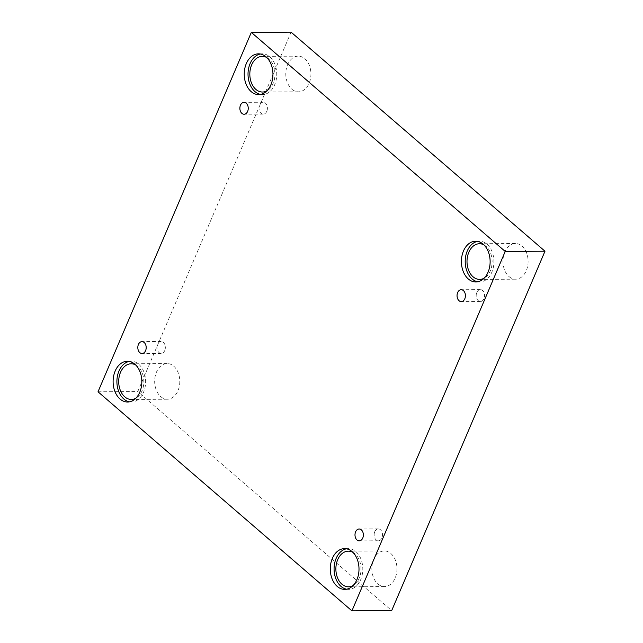 <?xml version="1.0" encoding="UTF-8"?>
<svg xmlns="http://www.w3.org/2000/svg" width="643" height="643" viewBox="0 0 643 643"><rect width="100%" height="100%" fill="white"/><g stroke="black" fill="none" stroke-linecap="round" stroke-linejoin="round"><path stroke-width="0.48" stroke-dasharray="3.21 2.41" d="M266.797 111.279A5.948 4.188 89.7 0 1 263.244 114.124A5.948 4.188 89.7 0 1 259.571 111.102A5.948 4.188 89.7 0 1 259.627 105.09A5.948 4.188 89.7 0 1 263.18 102.237A5.948 4.188 89.7 0 1 266.853 105.259A5.948 4.188 89.7 0 1 266.797 111.279M164.745 350.539A5.948 4.188 89.7 0 1 161.192 353.393A5.948 4.188 89.7 0 1 157.519 350.371A5.948 4.188 89.7 0 1 157.575 344.359A5.948 4.188 89.7 0 1 161.12 341.505A5.948 4.188 89.7 0 1 164.801 344.527A5.948 4.188 89.7 0 1 164.745 350.539M291.078 32.15L137.779 391.555L391.683 610.617M98.017 391.788L137.779 391.555M160.734 396.627A17.835 12.563 -90.3 0 0 167.341 399.239A17.835 12.563 -90.3 0 0 179.349 386.186A17.835 12.563 -90.3 0 0 173.731 366.18A17.835 12.563 -90.3 0 0 167.124 363.576A17.835 12.563 -90.3 0 0 155.116 376.621A17.835 12.563 -90.3 0 0 160.734 396.627M291.866 89.208A17.835 12.563 -90.3 0 0 298.465 91.82A17.835 12.563 -90.3 0 0 310.473 78.767A17.835 12.563 -90.3 0 0 304.854 58.762A17.835 12.563 -90.3 0 0 298.256 56.158A17.835 12.563 -90.3 0 0 286.239 69.203A17.835 12.563 -90.3 0 0 291.866 89.208M509.039 276.586A17.835 12.563 -90.3 0 0 515.638 279.191A17.835 12.563 -90.3 0 0 527.654 266.146A17.835 12.563 -90.3 0 0 522.028 246.132A17.835 12.563 -90.3 0 0 515.429 243.528A17.835 12.563 -90.3 0 0 503.413 256.581A17.835 12.563 -90.3 0 0 509.039 276.586M377.915 584.005A17.835 12.563 -90.3 0 0 384.514 586.609A17.835 12.563 -90.3 0 0 396.522 573.564A17.835 12.563 -90.3 0 0 390.904 553.559A17.835 12.563 -90.3 0 0 384.305 550.947A17.835 12.563 -90.3 0 0 372.289 563.999A17.835 12.563 -90.3 0 0 377.915 584.005M352.806 552.297A17.835 12.563 89.7 0 1 354.936 553.768A17.835 12.563 89.7 0 1 360.956 570.59A17.835 12.563 89.7 0 1 353.007 585.628M346.657 589.205A20.375 14.363 -90.3 0 0 348.554 589.374A20.375 14.363 -90.3 0 0 362.797 568.91A20.375 14.363 -90.3 0 0 348.321 548.616A20.375 14.363 -90.3 0 0 346.424 548.8M483.93 244.879A17.835 12.563 89.7 0 1 486.06 246.349A17.835 12.563 89.7 0 1 492.08 263.172A17.835 12.563 89.7 0 1 484.131 278.21M477.781 281.787A20.375 14.363 -90.3 0 0 479.686 281.955A20.375 14.363 -90.3 0 0 493.92 261.492A20.375 14.363 -90.3 0 0 479.445 241.197A20.375 14.363 -90.3 0 0 477.548 241.382M266.757 57.508A17.835 12.563 89.7 0 1 268.887 58.971A17.835 12.563 89.7 0 1 274.907 75.794A17.835 12.563 89.7 0 1 266.958 90.84M260.608 94.408A20.375 14.363 -90.3 0 0 262.505 94.577A20.375 14.363 -90.3 0 0 276.747 74.114A20.375 14.363 -90.3 0 0 262.272 53.819A20.375 14.363 -90.3 0 0 260.375 54.012M135.633 364.927A17.835 12.563 89.7 0 1 137.755 366.389A17.835 12.563 89.7 0 1 143.783 383.212A17.835 12.563 89.7 0 1 135.826 398.258M129.484 401.827A20.375 14.363 -90.3 0 0 131.381 401.996A20.375 14.363 -90.3 0 0 145.623 381.532A20.375 14.363 -90.3 0 0 131.14 361.237A20.375 14.363 -90.3 0 0 129.243 361.43M476.801 292.469A5.948 4.188 89.7 0 1 480.353 289.615A5.948 4.188 89.7 0 1 484.026 292.637A5.948 4.188 89.7 0 1 483.97 298.657A5.948 4.188 89.7 0 1 480.425 301.503A5.948 4.188 89.7 0 1 476.752 298.481A5.948 4.188 89.7 0 1 476.801 292.469M374.748 531.729A5.948 4.188 89.7 0 1 378.301 528.884A5.948 4.188 89.7 0 1 381.974 531.906A5.948 4.188 89.7 0 1 381.918 537.918A5.948 4.188 89.7 0 1 378.365 540.771A5.948 4.188 89.7 0 1 374.692 537.749A5.948 4.188 89.7 0 1 374.748 531.729M263.18 102.237L244.019 102.35M263.244 114.124L244.091 114.237M384.305 550.947L348.337 551.164M384.514 586.609L348.546 586.826M348.321 548.616L344.519 548.632M348.554 589.374L344.761 589.39M515.429 243.528L479.461 243.745M515.638 279.191L479.67 279.408M479.445 241.197L475.651 241.213M479.686 281.955L475.884 281.972M298.256 56.158L262.28 56.367M298.465 91.82L262.497 92.029M262.272 53.819L258.47 53.843M262.505 94.577L258.711 94.601M167.124 363.576L131.156 363.785M167.341 399.239L131.365 399.448M131.14 361.237L127.346 361.262M131.381 401.996L127.587 402.02M480.353 289.615L461.2 289.728M480.425 301.503L461.264 301.615M378.301 528.884L359.14 528.996M378.365 540.771L359.212 540.884M161.12 341.505L141.966 341.618M161.192 353.393L142.039 353.505"/><path stroke-width="0.96" d="M351.922 610.85L391.683 610.617L544.983 251.212L291.078 32.15L251.317 32.383L98.017 391.788L351.922 610.85L505.221 251.445L544.983 251.212M240.474 105.203A5.948 4.188 89.7 0 1 244.019 102.35A5.948 4.188 89.7 0 1 248.246 108.273A5.948 4.188 89.7 0 1 244.091 114.237A5.948 4.188 89.7 0 1 240.418 111.215A5.948 4.188 89.7 0 1 240.474 105.203M505.221 251.445L251.317 32.383M138.414 344.471A5.948 4.188 89.7 0 1 141.966 341.618A5.948 4.188 89.7 0 1 146.194 347.533A5.948 4.188 89.7 0 1 142.039 353.505A5.948 4.188 89.7 0 1 138.366 350.483A5.948 4.188 89.7 0 1 138.414 344.471M355.595 531.841A5.948 4.188 89.7 0 1 359.14 528.996A5.948 4.188 89.7 0 1 363.367 534.912A5.948 4.188 89.7 0 1 359.212 540.884A5.948 4.188 89.7 0 1 355.539 537.861A5.948 4.188 89.7 0 1 355.595 531.841M457.647 292.581A5.948 4.188 89.7 0 1 461.2 289.728A5.948 4.188 89.7 0 1 465.419 295.651A5.948 4.188 89.7 0 1 461.264 301.615A5.948 4.188 89.7 0 1 457.591 298.593A5.948 4.188 89.7 0 1 457.647 292.581M115.177 371.035A20.375 14.363 89.7 0 1 127.346 361.262A20.375 14.363 89.7 0 1 141.83 381.556A20.375 14.363 89.7 0 1 127.587 402.02A20.375 14.363 89.7 0 1 114.993 391.651A20.375 14.363 89.7 0 1 115.177 371.035M246.301 63.617A20.375 14.363 89.7 0 1 258.47 53.843A20.375 14.363 89.7 0 1 272.954 74.138A20.375 14.363 89.7 0 1 258.711 94.601A20.375 14.363 89.7 0 1 246.116 84.233A20.375 14.363 89.7 0 1 246.301 63.617M463.474 250.987A20.375 14.363 89.7 0 1 475.651 241.213A20.375 14.363 89.7 0 1 490.127 261.508A20.375 14.363 89.7 0 1 475.884 281.972A20.375 14.363 89.7 0 1 463.29 271.611A20.375 14.363 89.7 0 1 463.474 250.987M332.351 558.405A20.375 14.363 89.7 0 1 344.519 548.632A20.375 14.363 89.7 0 1 359.003 568.926A20.375 14.363 89.7 0 1 344.761 589.39A20.375 14.363 89.7 0 1 332.166 579.03A20.375 14.363 89.7 0 1 332.351 558.405M353.007 585.628A17.835 12.563 89.7 0 1 348.546 586.826A17.835 12.563 89.7 0 1 335.871 569.063A17.835 12.563 89.7 0 1 348.337 551.164A17.835 12.563 89.7 0 1 352.806 552.297M346.424 548.8A20.375 14.363 -90.3 0 0 336.144 558.389A20.375 14.363 -90.3 0 0 346.657 589.205M484.131 278.21A17.835 12.563 89.7 0 1 479.67 279.408A17.835 12.563 89.7 0 1 467.003 261.645A17.835 12.563 89.7 0 1 479.461 243.745A17.835 12.563 89.7 0 1 483.93 244.879M477.548 241.382A20.375 14.363 -90.3 0 0 467.268 250.971A20.375 14.363 -90.3 0 0 477.781 281.787M266.958 90.84A17.835 12.563 89.7 0 1 262.497 92.029A17.835 12.563 89.7 0 1 249.822 74.275A17.835 12.563 89.7 0 1 262.28 56.367A17.835 12.563 89.7 0 1 266.757 57.508M260.375 54.012A20.375 14.363 -90.3 0 0 250.095 63.593A20.375 14.363 -90.3 0 0 260.608 94.408M135.826 398.258A17.835 12.563 89.7 0 1 131.365 399.448A17.835 12.563 89.7 0 1 118.698 381.693A17.835 12.563 89.7 0 1 131.156 363.785A17.835 12.563 89.7 0 1 135.633 364.927M129.243 361.43A20.375 14.363 -90.3 0 0 118.971 371.011A20.375 14.363 -90.3 0 0 129.484 401.827"/></g></svg>
